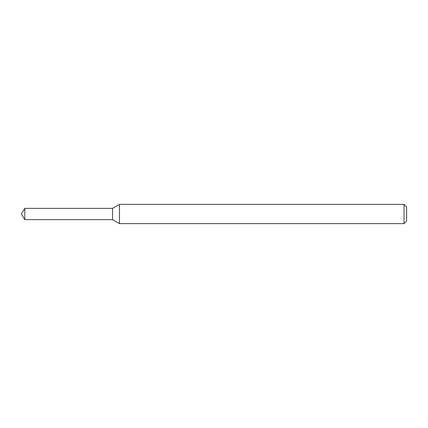 <?xml version="1.0" encoding="UTF-8"?>
<svg xmlns="http://www.w3.org/2000/svg" width="428" height="428" viewBox="0 0 428 428"><rect width="100%" height="100%" fill="white"/><g stroke="black" fill="none" stroke-linecap="round" stroke-linejoin="round"><path stroke-width="0.64" d="M24.797 208.35L112.564 208.35L112.564 219.65L112.564 208.35L119.46 204.37L119.46 223.63L112.564 219.65L24.797 219.65L24.797 208.35L21.4 214L24.797 219.65M404.032 223.63L404.032 204.37L406.6 206.938L406.6 221.062L404.032 223.63L119.46 223.63M404.032 204.37L119.46 204.37"/></g></svg>
